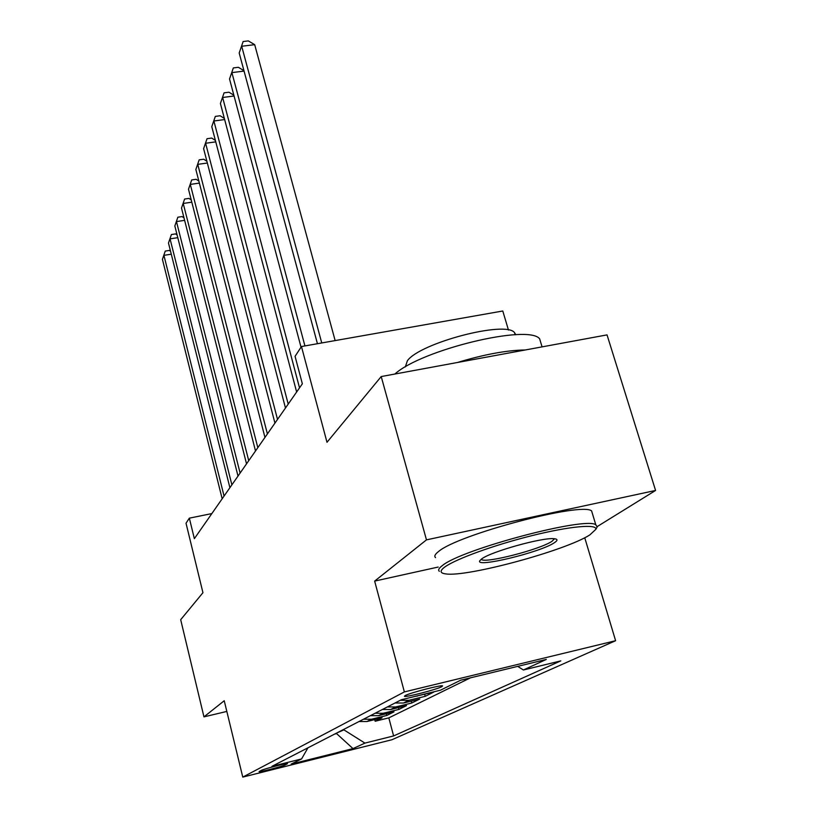 <?xml version="1.0" encoding="UTF-8"?>
<svg xmlns="http://www.w3.org/2000/svg" width="818" height="818" viewBox="0 0 818 818"><rect width="100%" height="100%" fill="white"/><g stroke="black" fill="none" stroke-linecap="round" stroke-linejoin="round"><path stroke-width="1.23" d="M405.155 695.597L404.429 696.312C405.217 697.621 436.495 689.564 441.761 686.701L442.589 685.903C441.72 684.625 409.91 692.856 405.155 695.597M508.459 330.053L502.784 310.993L301.464 346.535L295.063 356.331L302.353 383.806L194.357 538.663L189.347 518.152L186.023 523.223L202.946 592.702L180.686 619.686L203.958 716.875L226.831 711.425M597.222 526.567L655.576 490.452L607.038 334.889L381.208 376.556L426.475 539.87L374.644 581.097L404.368 691.916L615.606 640.709L584.737 537.733M404.368 691.916L242.772 777.1L391.934 739.738L615.606 640.709M655.576 490.452L426.475 539.87M358.99 721.548L366.873 721.548L382.047 717.815L375.155 721.241L374.726 719.615M363.489 719.226L371.444 719.237L386.75 715.474L386.3 713.756M386.75 715.474L393.99 711.865L378.468 715.678L370.401 715.668M382.395 709.503L390.656 709.513L406.536 705.617L398.928 709.41L398.448 707.601M395.022 702.999L403.489 703.02L419.746 699.042L411.74 703.03L411.229 701.128M414.051 696.639L433.673 692.12L425.227 696.322L424.685 694.308M285.185 764.922L287.517 763.664C287.864 762.765 263.59 768.992 261.228 770.413L259.071 771.619C258.733 772.499 282.599 766.384 285.185 764.922L284.94 763.94M336.464 733.132L343.908 729.86L364.92 743.102L393.611 735.934L560.78 660.883L523.408 669.993L546.322 659.42L460.606 680.228L440.452 690.208L401.382 699.727L271.954 766.333L301.597 758.93L307.936 747.816M364.92 743.102L352.998 748.613L291.198 764.084L301.597 758.93M375.155 721.241L388.826 717.877L470.391 677.856M425.227 696.322L408.816 700.32L400.268 700.3M411.74 703.03L395.718 706.957L387.364 706.936M398.928 709.41L383.274 713.245L375.125 713.245M301.464 346.535L326.995 442.282L381.208 376.556M242.772 777.1L224.234 700.74L203.958 716.875M211.842 513.581L189.347 518.152M334.552 734.124L336.597 733.613L352.998 748.613M388.826 717.877L393.611 735.934M523.408 669.993L517.702 666.373M374.644 581.097L438.162 567.058M171.279 254.193L163.917 255.339L224.06 496.066M162.424 259.347L165.256 251.075L162.424 259.347L222.169 498.786M165.256 251.075L169.316 250.441L170.563 251.31M444.798 567.017C439.593 570.872 439.91 573.173 445.738 573.899C466.751 577.375 565.463 550.688 589.829 534.911L595.831 529.348C597.396 523.745 569.706 526.219 532.058 535.606C494.461 544.921 455.687 559.021 444.798 567.017M439.338 571.312C437.845 570.054 438.877 568.121 442.436 565.514C461.618 549.297 585.79 516.322 595.79 524.778L597.181 526.945L596.271 528.571M481.792 558.827C491.117 551.629 542.365 537.314 553.96 538.704C557.876 539.021 557.988 540.381 554.297 542.774C540.299 552.365 474.859 568.203 479.788 560.749L481.792 558.827M481.189 559.267L481.424 559.481C485.227 563.643 540.146 549.481 551.986 541.301L554.532 538.745M405.319 366.934L407.384 360.748C419.92 342.916 505.933 320.37 514.532 332.64L515.749 334.726M435.534 557.61C434.01 556.26 435.012 554.236 438.54 551.536C457.507 534.727 581.424 501.823 591.598 510.892L592.6 514.225M457.415 362.497C484.123 354.419 506.782 350.237 525.391 349.961M394.869 374.041C421.382 349.818 528.489 323.897 539.635 338.805L541.322 344.368M177.792 237.67L170.052 238.856L231.883 484.849M168.488 243.048L171.402 234.541L168.488 243.048L229.899 487.702M171.402 234.541L175.553 233.907L177.117 234.981M184.623 220.349L176.473 221.586L240.103 473.07M174.837 225.983L177.843 217.21L174.837 225.983L238.007 476.066M177.843 217.21L182.087 216.576L183.999 217.874M191.811 202.179L183.222 203.457L248.733 460.687M181.504 208.069L184.602 199.04L181.504 208.069L246.535 463.847M184.602 199.04L188.938 198.396L191.238 199.94M199.367 183.099L190.308 184.408L257.823 447.661M188.498 189.255L191.698 179.94L188.498 189.255L255.513 450.974M191.698 179.94L196.136 179.295L198.856 181.095M207.343 163.017L197.762 164.367L267.404 433.918M195.86 169.479L199.163 159.858L195.86 169.479L264.96 437.425M199.163 159.858L203.713 159.213L206.893 161.279M215.758 141.862L205.615 143.262L277.517 419.419M203.61 148.651L207.026 138.702L203.61 148.651L274.94 423.121M207.026 138.702L211.688 138.068L215.379 140.42M224.653 119.561L213.887 121.003L288.212 404.092M211.78 126.688L215.318 116.401L211.78 126.688L285.482 408.008M215.318 116.401L220.103 115.757L224.357 118.436M234.071 96.003L222.639 97.495L299.531 387.865M220.41 103.497L224.071 92.843L220.41 103.497L296.637 392.006M224.071 92.843L228.979 92.209L233.866 95.215M244.061 71.084L231.893 72.618L304.93 345.932M229.531 78.968L233.334 67.925L229.531 78.968L301.034 347.19M233.334 67.925L238.375 67.291L243.948 70.665M335.145 340.595L254.695 44.673L241.699 46.258L321.75 342.957M239.193 52.996L243.14 41.524L239.193 52.996L317.445 343.724M243.14 41.524L248.324 40.9L254.695 44.673M371.444 719.237L366.873 721.548M418.008 695.678L417.016 696.179M408.816 700.32L403.489 703.02M395.718 706.957L390.656 709.513M383.274 713.245L378.468 715.678M591.598 510.892L595.79 524.778M515.166 334.746L514.532 332.64M539.635 338.805L542.078 346.883M595.831 529.348L597.181 526.945"/></g></svg>
